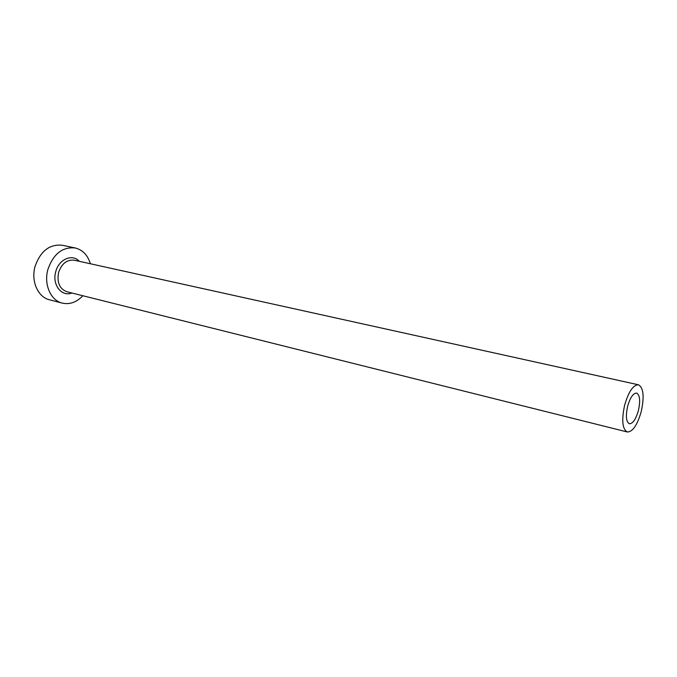 <?xml version="1.0" encoding="UTF-8"?>
<svg xmlns="http://www.w3.org/2000/svg" width="677" height="677" viewBox="0 0 677 677"><rect width="100%" height="100%" fill="white"/><g stroke="black" fill="none" stroke-linecap="round" stroke-linejoin="round"><path stroke-width="1.02" d="M638.436 410.389C640.493 400.708 639.883 394.936 636.608 393.075C633.164 393.134 630.16 397.585 627.604 406.428C625.556 416.135 626.149 421.915 629.39 423.751C632.877 423.684 635.898 419.232 638.436 410.389M624.6 405.328C621.452 420.282 622.366 429.167 627.334 431.985C632.724 431.875 637.37 425.029 641.271 411.43C644.436 396.544 643.497 387.667 638.445 384.79C633.164 384.883 628.552 391.729 624.6 405.328M90.379 263.759C87.731 255.127 82.67 249.864 75.189 247.968C62.512 246.716 53.424 253.841 47.932 269.353C43.59 284.289 50.665 300.486 62.208 303.101C69.739 304.743 76.619 302.297 82.848 295.747M75.189 247.968L62.292 245.26C49.607 243.991 40.544 251.015 35.094 266.34C30.795 281.099 37.904 297.144 49.463 299.776L62.208 303.101M71.83 292.997C61.624 297.186 51.841 284.577 55.751 271.663C58.797 259.198 72.363 253.452 79.294 261.314M638.445 384.79L74.284 260.205C66.972 259.443 61.751 263.514 58.603 272.425C56.766 282.419 59.525 288.859 66.854 291.745L627.334 431.985"/></g></svg>
